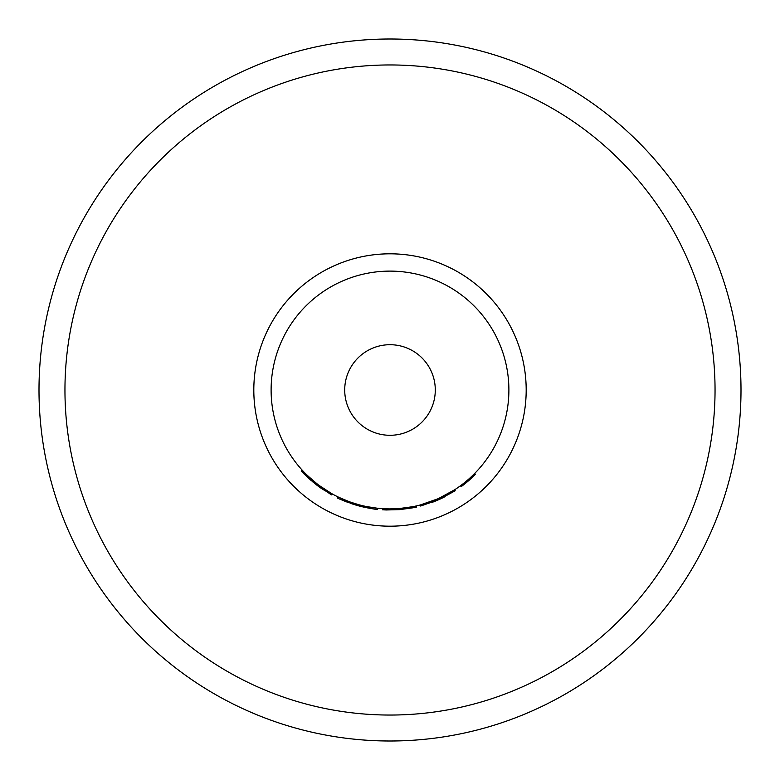 <?xml version="1.0" encoding="UTF-8"?>
<svg xmlns="http://www.w3.org/2000/svg" width="780" height="780" viewBox="0 0 780 780"><rect width="100%" height="100%" fill="white"/><g stroke="black" fill="none" stroke-linecap="round" stroke-linejoin="round"><path stroke-width="1.17" d="M390 39A351 351 0 0 0 39 390A351 351 0 0 0 390 741A351 351 0 0 0 741 390A351 351 0 0 0 390 39A351 351 0 0 1 741 390A351 351 0 0 1 390 741M382.6 508.658L382.531 509.788A120.022 120.022 0 0 0 386.373 509.964L399.701 509.623L399.604 508.501L412.688 506.698L412.903 507.809A120.022 120.022 0 0 0 416.666 507.019L416.413 505.918M390 344.711A45.289 45.289 0 0 0 344.711 390A45.289 45.289 0 0 0 390 435.289A45.289 45.289 0 0 0 435.289 390A45.289 45.289 0 0 0 390 344.711M438.545 498.527L454.603 489.801L455.218 490.756L439.013 499.561L438.545 498.527M432.032 502.417L432.032 502.417A120.022 120.022 0 0 0 438.535 499.766L420.654 506.035L420.361 504.943L438.087 498.732L438.535 499.766A120.022 120.022 0 0 0 439.013 499.561A120.022 120.022 0 0 0 445.097 496.626L445.097 496.626M390 508.892A118.891 118.891 0 0 0 508.892 390A118.891 118.891 0 0 0 390 271.108A118.891 118.891 0 0 0 271.108 390A118.891 118.891 0 0 0 390 508.892L399.604 508.501M350.649 502.183L358.42 504.611M358.781 504.718L360.848 505.255M366.941 506.63L377.198 508.199M337.847 496.84L338.89 497.338M339.056 497.425L349.45 501.755M304.639 472.748L306.56 474.688M307.291 475.4L308.724 476.775M312.039 479.758L315.11 482.332M316.231 483.229L317.411 484.156M316.787 485.101L317.158 485.394C307.154 476.931 301.87 472.085 301.314 470.866L302.152 470.106C302.698 471.315 307.934 476.112 317.85 484.487L317.996 484.604M318.757 485.18L320.307 486.31M323.924 488.836L328.477 491.731M318.825 485.228L331.646 493.584M331.11 494.578L317.158 485.394L317.85 484.487L318.337 484.858M304.746 474.474L306.404 476.122M307.915 477.555L310.966 480.324M312.098 481.299L313.472 482.459M317.392 485.569L319.069 486.817M319.663 487.247L323.417 489.86M330.057 493.974L330.964 494.491M331.753 494.939L332.299 493.945M337.711 496.772L337.214 497.786C338.042 498.635 344.487 501.121 356.558 505.264C369.223 508.277 376.174 509.633 377.423 509.359L377.54 508.228M356.558 505.264L356.879 504.182M358.488 505.81L359.775 506.152M360.779 506.405L364.27 507.234M367.633 507.917L370.578 508.433M371.095 508.521L372.499 508.735M341.738 499.892L342.995 500.428M343.298 500.555L345.082 501.296M345.433 501.442L347.246 502.144M350.347 503.275L352.511 504.017M352.843 504.124L353.701 504.397M355.553 504.972L356.674 505.303M342.498 498.985L344.214 499.717M345.111 500.087L345.696 500.321M346.115 500.487L350.981 502.3M354.959 503.607L355.885 503.89M356.986 504.212L358.02 504.504M359.327 504.865L360.818 505.245M364.552 506.132L365.742 506.386M366.298 506.503L367.945 506.825M368.365 506.902L369.935 507.185M386.373 509.964L386.412 508.833M399.701 509.623L412.903 507.809M460.453 485.764L461.126 486.671A120.022 120.022 0 0 0 463.983 484.507L463.291 483.61M463.983 484.507A120.022 120.022 0 0 0 475.459 474.269L474.659 473.47M390 715.045A325.046 325.046 0 0 0 715.045 390A325.046 325.046 0 0 0 390 64.954A325.046 325.046 0 0 0 64.954 390A325.046 325.046 0 0 0 390 715.045M390 526.188A136.188 136.188 0 0 0 526.188 390A136.188 136.188 0 0 0 390 253.812A136.188 136.188 0 0 0 253.812 390A136.188 136.188 0 0 0 390 526.188"/></g></svg>
